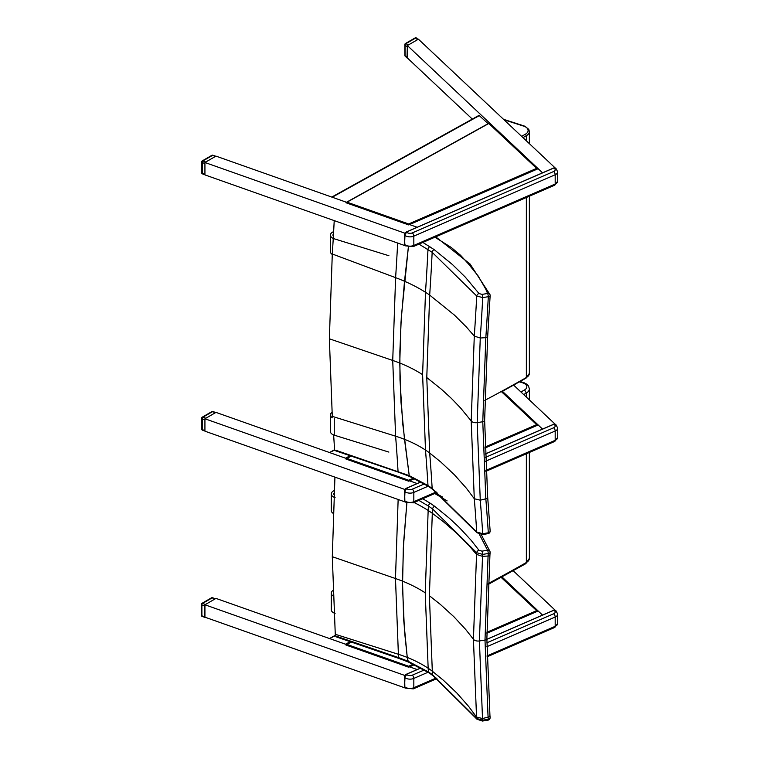 <?xml version="1.0" encoding="UTF-8"?>
<svg xmlns="http://www.w3.org/2000/svg" width="759" height="759" viewBox="0 0 759 759"><rect width="100%" height="100%" fill="white"/><g stroke="black" fill="none" stroke-linecap="round" stroke-linejoin="round"><path stroke-width="1.14" d="M397.65 243.041A2087.592 1358.23 66.7 0 1 395.61 277.661A125.861 62.513 -173.9 0 1 404.509 281.247L408.37 247.083L401.321 316.939L399.87 351.683L399.993 379.87L402.697 423.465L409.234 475.618L335.763 450.239M409.86 476.548L409.234 475.618L409.86 476.548M334.216 220.613A2016.179 1311.77 66.7 0 1 332.29 253.999L329.359 338.799L332.29 416.359L395.61 436.188A2087.592 1043.587 53.7 0 1 398.039 471.33A2.533 1.053 -71.2 0 0 398.484 472.183A2.533 1.053 -71.2 0 1 398.484 472.183L334.966 450.58M333.637 434.964A2016.179 1007.895 53.7 0 1 334.558 449.736M332.29 253.999L395.61 277.661L392.726 360.449L395.61 436.188A125.861 81.574 -6.9 0 1 404.509 439.319L409.234 475.618L427.981 485.523A2.533 1.546 123 0 0 428.484 486.424A2.533 1.546 123 0 0 428.512 486.443L409.832 476.538M419.006 244.113L432.165 252.301L476.718 296.001A2.533 1.897 -36.5 0 1 479.033 293.562L465.267 277.092L452.402 264.502L434.148 249.597L422.877 242.434M434.148 249.597A2.533 1.632 -53.5 0 0 432.165 252.301A2132.638 1387.528 66.7 0 1 429.679 295.099L454.394 315.07L466.377 326.987L474.29 336.104A2217.096 1442.489 66.7 0 0 476.718 296.001L482.715 297.604A2.533 0.56 -99.3 0 0 482.031 294.388L479.033 293.562M485.826 337.651L480.267 338.011L474.29 336.104L471.197 420.96L474.29 498.739A2217.096 1108.33 53.7 0 1 476.718 532.012L482.715 533.71A2.533 0.56 80.7 0 1 482.439 534.564L488.028 533.653A2.533 0.56 -99.3 0 0 488.028 533.653A2.533 0.56 -99.3 0 0 488.303 532.799L482.715 533.71A2223.386 1111.47 -126.3 0 0 480.267 500.19L477.183 422.63L480.267 338.011A2223.386 1446.578 -113.3 0 0 482.715 297.604L488.303 296.693A2.533 0.56 -99.3 0 0 487.62 293.477A2.533 2.011 -21.7 0 1 489.972 294.606A2.533 2.533 0 0 1 490.143 295.678A2.533 1.157 3 0 0 490.143 295.668A2.533 1.157 3 0 1 488.303 296.693A2226.28 1448.466 66.7 0 1 485.826 337.651A2.533 1.195 4 0 0 487.667 336.645A2.533 1.195 4 0 0 487.667 336.635A2.533 1.195 4 0 0 487.667 336.598L490.143 295.668M434.907 237.206L451.377 247.538L460.561 255.28L468.151 263.591L470.106 264.047M429.86 246.618A2.533 1.546 -57 0 0 427.981 249.388A2126.149 1383.315 66.7 0 1 425.495 292.281L422.602 374.661L425.495 450.059A2126.149 1062.866 53.7 0 1 427.981 485.523L432.165 488.416A2132.638 1066.11 -126.3 0 0 429.679 453.019L426.776 377.555L429.679 295.099A101.459 50.388 -173.9 0 0 425.495 292.281A125.861 62.513 -173.9 0 0 404.509 281.247L400.961 322.803L399.775 363.039L400.961 401.909L404.509 439.319A125.861 81.574 -6.9 0 1 425.495 450.059A101.459 65.758 -6.9 0 1 429.679 453.019L440.837 462.041L454.394 474.773L466.377 488.217L474.29 498.739L480.267 500.19L485.826 498.796A2226.28 1112.922 53.7 0 1 488.303 532.799A2.533 1.727 176.4 0 0 490.143 530.996A2.533 1.727 176.4 0 0 490.143 530.987A2.533 1.727 176.4 0 1 490.143 530.987L487.667 497.003A2.533 1.698 175.3 0 1 487.667 497.003L487.667 497.003A2.533 1.698 175.3 0 1 485.826 498.824L485.826 498.796A2.533 1.698 -4.8 0 0 487.667 496.974L487.667 496.974A2.533 1.698 -4.8 0 0 487.601 496.68M482.439 534.564A2.533 0.56 80.7 0 1 482.42 534.564L476.994 532.742A2.533 1.897 143.5 0 0 477.022 532.78M428.484 486.424L432.639 489.308A2.533 1.632 126.5 0 1 432.165 488.416L476.718 532.012A2.533 1.897 143.5 0 0 476.994 532.742L432.639 489.308A2.533 1.632 126.5 0 0 432.668 489.327M426.776 377.555L441.425 389.253L451.415 398.428L460.504 407.896L471.197 420.96A5.066 2.922 0 0 0 477.183 422.63L482.771 421.748A2.533 1.461 0 0 0 484.631 420.334L487.667 336.683A2.533 1.195 -176 0 1 487.667 336.673L487.667 336.673A2.533 1.195 -176 0 1 485.826 337.689L482.771 421.748L485.826 498.796M503.985 119.761L524.431 126.373A8.861 5.114 180 0 1 525.465 134.163A1524.869 880.374 180 0 1 521.613 136.354M211.856 411.615A1.262 0.731 60 0 1 212.492 411.682A1.262 0.541 -70.5 0 1 212.909 411.52A1.262 1.262 0 0 0 211.856 411.615L202.292 417.146A1.262 1.262 0 0 0 201.657 418.237A1.262 0.731 0 0 0 202.264 418.864A1.262 0.541 -70.5 0 1 202.919 417.203A1.262 0.731 -120 0 0 202.292 417.146M405.353 502.031L204.93 431.178L204.93 418.769L215.423 412.716L212.492 411.682L202.919 417.203L205.85 418.237L215.973 412.393L346.474 458.531M216.011 412.611L215.423 412.716M204.93 419.803L204.93 430.562L202.264 429.613A1.262 0.731 180 0 1 201.657 428.987A1.262 1.262 0 0 0 202.501 430.182A1.262 0.541 -70.5 0 1 202.264 429.613L202.264 418.864L204.93 419.803M202.027 417.725A1.262 0.731 0 0 0 201.657 418.237L201.657 428.987M407.365 45.758L406.995 57.542L407.583 58.168M407.175 58.054L405.249 56.242A1.262 0.882 -46.7 0 1 405.04 55.701L405.04 44.952A1.262 0.882 -46.7 0 1 406.122 43.538A1.262 0.731 -120 0 0 405.486 43.481A1.262 1.262 0 0 0 404.851 44.572A1.262 0.731 -0 0 0 405.04 44.952L406.995 46.792M417.602 39.648L407.801 45.303M417.488 39.705L415.685 38.016A1.262 0.882 -46.7 0 1 416.558 38.121A1.262 1.262 0 0 0 415.059 37.95A1.262 0.731 60 0 1 415.685 38.016L406.122 43.538L407.915 45.227M405.221 44.06A1.262 0.731 -0 0 0 404.851 44.572L404.851 55.322A1.262 1.262 0 0 0 405.249 56.242M211.856 155.339A1.262 0.731 60 0 1 212.492 155.396A1.262 0.541 -70.5 0 1 212.909 155.244A1.262 1.262 0 0 0 211.856 155.339L202.292 160.861A1.262 1.262 0 0 0 201.657 161.961A1.262 0.731 0 0 0 202.264 162.587A1.262 0.541 -70.5 0 1 202.919 160.927A1.262 0.731 -120 0 0 202.292 160.861M405.353 245.764L204.93 174.902L204.93 162.502L215.423 156.439L212.492 155.396L202.919 160.927L205.736 162.037M204.93 163.527L204.93 174.276L202.264 173.327A1.262 0.731 180 0 1 201.657 172.71A1.262 1.262 0 0 0 202.501 173.896A1.262 0.541 -70.5 0 1 202.264 173.327L202.264 162.587L204.93 163.527M202.027 161.449A1.262 0.731 0 0 0 201.657 161.961L201.657 172.71M418.911 500.428L428.456 506.054A2126.149 1377.262 67 0 1 428.161 510.456L425.239 592.836A125.596 72.513 -0 0 0 402.507 581.147L403.598 542.628L406.871 502.913L403.304 548.207L402.526 586.783L404.471 630.862L407.26 657.436L408.37 662.019L407.735 661.08L398.655 657.645L335.421 635.9L336.74 637.057M335.421 635.9A2.581 1.584 40 0 1 335.374 635.596A2016.179 1002.155 53.9 0 0 335.269 634.268L332.3 556.698L334.928 477.136M398.143 499.488L395.477 578.529L398.39 654.286A2087.592 1037.648 53.9 0 1 398.655 657.645A2.533 1.053 -71 0 0 399.111 658.508A2.533 1.053 -71 0 0 399.12 658.508A2.533 1.053 -71 0 1 399.12 658.508L408.342 662.009L428.949 672.816A2.533 1.556 -56.7 0 1 428.456 671.924L407.735 661.08L407.26 657.436A125.861 81.526 -7 0 0 398.39 654.286L335.269 634.268M479.394 534.364L487.582 550.247A2.533 0.55 81 0 1 488.255 553.501A2.533 1.195 3.9 0 0 490.105 552.495A2.533 1.195 3.9 0 0 490.105 552.486A2.533 2.533 0 0 0 489.944 551.404A2.533 2.021 158.9 0 0 487.582 550.247L481.984 551.138A2.533 0.55 81 0 1 482.648 554.393L488.255 553.501A2226.28 1442.128 67 0 1 488.075 556.005L484.992 640.093L488.075 717.151A2.533 1.698 -4.8 0 0 489.934 715.329A2.533 1.698 -4.8 0 0 489.934 715.32A2.533 1.698 -4.8 0 0 489.868 715.035M490.048 552.182A2.533 2.021 158.9 0 0 489.944 551.404M489.934 555.009A2.533 1.195 -176 0 1 489.934 555.019A2.533 1.195 -176 0 1 489.934 555.028A2.533 1.195 -176 0 1 488.075 556.034A2.533 1.195 4 0 0 489.934 554.99L489.934 554.99A2.533 1.195 4 0 0 489.934 554.952L486.87 638.68A2.533 1.461 0 0 0 486.87 638.632M490.048 717.16A2.533 1.708 175.3 0 1 490.105 717.445L489.934 715.348A2.533 1.698 175.2 0 1 489.934 715.348A2.533 1.698 175.2 0 1 488.075 717.179L488.075 717.151A2226.28 1106.584 53.9 0 1 488.255 719.276A2.533 0.55 81 0 1 487.98 720.158A2.533 0.55 81 0 1 487.971 720.158A2.533 2.533 0 0 0 490.105 717.454A2.533 1.708 175.3 0 1 490.105 717.454A2.533 1.708 175.3 0 1 488.255 719.276L482.648 720.168L476.671 718.488L432.602 674.817L428.456 671.924A2126.149 1056.813 53.9 0 0 428.161 668.243A125.861 81.526 -7 0 0 407.26 657.436L403.693 620.018L402.507 581.147A125.605 72.522 -0 0 0 395.477 578.529L332.3 556.698M476.994 719.266A2.533 1.907 -36.1 0 1 476.946 719.2A2.533 1.907 -36.1 0 1 476.671 718.488A2217.096 1102.021 53.9 0 0 476.548 717.065L468.72 706.515L456.852 693.033L443.398 680.263L432.307 671.203L429.385 595.73L432.307 513.293A2132.638 1381.465 -113 0 0 432.602 508.966L476.671 552.713L482.648 554.393A2223.386 1440.25 -113 0 1 482.515 556.347L488.075 556.034M482.363 721.05A2.533 0.55 -99 0 0 482.382 721.05A2.533 0.55 -99 0 0 482.648 720.168A2223.386 1105.142 -126.1 0 0 482.515 718.526L479.403 640.957L482.515 556.347L476.548 554.421L473.426 639.268L476.548 717.065L482.515 718.526L488.075 717.151M481.984 551.138L478.995 550.303A2.533 1.907 143.9 0 0 476.671 552.713A2217.096 1436.18 67 0 1 476.548 554.421L468.72 545.275L456.852 533.34L443.398 521.737L432.307 513.293A101.459 50.426 -173.9 0 0 428.161 510.456A125.861 62.561 -173.9 0 0 414.072 502.524M428.456 506.054L432.602 508.966A2.533 1.641 126.8 0 1 434.594 506.272L430.344 503.293A2.533 1.556 123.3 0 0 428.456 506.054M433.104 675.728A2.533 1.641 -53.2 0 1 433.076 675.709A2.533 1.641 -53.2 0 1 432.602 674.817A2132.638 1060.038 -126.1 0 0 432.307 671.203A101.459 65.72 -7 0 0 428.161 668.243L425.239 592.836M519.441 381.872L526.537 383.988L528.501 385.98L529.365 388.864A10.123 5.844 -0 0 1 526.357 393.029L524.573 389.917A1523.598 879.643 180 0 1 520.94 391.986M211.486 597.836A1.262 0.731 60 0 1 212.122 597.902A1.262 0.541 -70.5 0 1 212.548 597.741A1.262 1.262 0 0 0 211.486 597.836L201.922 603.367A1.262 1.262 0 0 0 201.287 604.458A1.262 0.731 -0 0 0 201.894 605.084A1.262 0.541 -70.5 0 1 202.558 603.424A1.262 0.731 -120 0 0 201.922 603.367M405.704 675.766L204.93 604.781L215.053 598.936L212.122 597.902L202.558 603.424L205.48 604.468L215.973 598.405L346.474 644.543M204.93 604.989L204.569 616.773L205.366 617.333M202.131 616.403A1.262 0.541 -70.5 0 1 201.894 615.834A1.262 0.731 180 0 1 201.287 615.207A1.262 1.262 0 0 0 202.131 616.403L204.902 617.38M201.657 603.946A1.262 0.731 -0 0 0 201.287 604.458L201.287 615.207M404.708 233.658L404.623 245.138M406.226 232.112L404.68 233.753A2.533 1.651 -52.5 0 1 406.407 232.017L553.842 167.995A2.533 1.651 -52.5 0 1 555.379 168.052A2.533 1.651 -52.5 0 1 555.56 168.232M553.662 168.071L554.421 168.441A3.795 2.192 180 0 1 553.662 171.506L412.298 232.899A3.795 2.192 180 0 1 406.985 232.463A2.533 1.651 -52.5 0 0 404.964 235.413L404.68 233.753M404.708 489.925L404.623 501.405M406.226 488.379L404.68 490.029A2.533 1.651 -52.5 0 1 406.407 488.293L420.989 481.956M424.414 483.91L412.298 489.166A3.795 2.192 180 0 1 406.985 488.73A2.533 1.651 -52.5 0 0 404.964 491.68L404.68 490.029M404.708 675.937L404.623 687.417M406.226 674.39L404.68 676.032A2.533 1.651 -52.5 0 1 406.407 674.296L420.903 668.005M424.338 669.95L412.298 675.178A3.795 2.192 180 0 1 406.985 674.742A2.533 1.651 -52.5 0 0 404.964 677.692L404.68 676.032M347.005 644.457L345.971 645.036L408.684 667.208L408.646 666.25L347.005 644.457L351.313 642.067M500.579 576.868L537.363 611.318L486.88 633.243L538.159 610.976L542.533 615.103L502.022 576.954M347.005 458.445L345.981 459.024L408.684 481.197L408.646 480.238L347.005 458.445L351.227 456.102M501.272 391.511L537.363 425.315L485.001 448.047L538.159 424.974L542.533 429.091L502.42 391.321M347.005 202.169L345.971 202.748L408.684 224.92L408.646 223.962L347.005 202.169L488.919 123.432M488.796 123.489L537.363 169.048M513.653 385.126L555.133 424.177M409.528 480.827L417.175 483.53L409.537 480.827L414.528 478.663L408.684 481.197M405.704 489.754L204.93 418.769M329.169 452.715L334.615 450.106M350.079 455.713L345.573 458.218L329.956 452.696M513.245 570.759L555.133 610.189M409.528 666.838L417.175 669.542L409.537 666.838L414.423 664.713L408.684 667.208M204.93 604.781L204.93 617.181L405.353 688.043M329.169 638.717L335.383 635.691M350.165 641.678L345.573 644.22L329.956 638.699M472.297 119.087L407.365 57.959L407.365 45.559L418.408 39.183L555.133 167.91M409.518 224.55L417.175 227.264L409.537 224.56L538.159 168.697L542.533 172.815L407.365 45.559M205.85 161.971L215.973 156.126L346.465 202.264M405.704 233.487L204.93 162.502M331.768 197.065L479.005 115.368L488.122 123.66M333.021 595.891A7.277 4.193 -179.9 0 1 331.275 593.159A7.277 4.193 -179.9 0 1 332.84 590.559M335.089 613.405A7.277 4.193 -179.9 0 1 331.256 609.705L331.275 593.159M333.998 493.179A4.744 2.742 0.1 0 0 333.799 493.957A4.744 2.742 0.1 0 0 333.932 494.583M335.108 497.657A7.277 4.193 -179.9 0 1 331.275 493.957A7.277 4.193 -179.9 0 1 333.514 490.931L334.14 490.589M333.106 513.302A7.277 4.193 -179.9 0 1 331.256 510.503L331.275 493.957M332.404 417.811A7.277 4.193 -179.9 0 1 330.421 414.926A7.277 4.193 -179.9 0 1 331.987 412.336M388.893 452.089L334.254 435.173A7.277 4.193 -179.9 0 1 330.412 431.463L330.421 414.926M333.514 233.829A4.744 2.742 0.1 0 0 332.954 235.119A4.744 2.742 0.1 0 0 333.381 236.248M388.912 255.736L334.264 238.819A7.277 4.193 -179.9 0 1 330.421 235.119A7.277 4.193 -179.9 0 1 332.66 232.093L333.647 231.552M332.262 254.464A7.277 4.193 -179.9 0 1 330.412 251.656L330.421 235.119M398.522 472.193A2.533 1.053 -71.2 0 1 398.494 472.183L409.822 476.529M422.602 374.661A125.596 72.513 0 0 0 399.775 363.039A125.605 72.522 0 0 0 392.726 360.449L329.359 338.799M468.151 263.591L478.189 276.01L485.694 289.037L487.62 293.477L482.031 294.388M487.667 497.003L484.631 420.334A2.533 1.461 0 0 0 484.631 420.296M501.803 391.663L526.091 378.105L529.365 373.362A10.123 5.844 180 0 1 526.357 377.527L525.465 378.039L526.357 377.527A1526.131 881.104 180 0 1 484.821 400.354M526.357 377.527L526.357 197.492M526.357 140.813L526.357 135.709A10.123 5.844 -0 0 0 529.365 131.554L528.786 129.372L524.877 126.222M522.979 137.635A1526.131 881.104 -0 0 0 526.357 135.709L525.465 134.163M406.995 57.542L405.04 55.701A1.262 0.731 180 0 1 404.851 55.322M434.784 493.53L447.108 500.874M429.385 595.73L440.438 604.487L453.835 616.678L465.656 629.41L473.426 639.268A5.066 2.922 -0 0 0 479.403 640.957L484.992 640.093A2.533 1.461 0 0 0 486.87 638.68L489.934 715.348M428.977 672.835A2.533 1.556 -56.7 0 1 428.949 672.816L433.076 675.709L476.946 719.2L482.373 721.05L487.98 720.158M478.995 550.303L471.159 540.323L459.252 527.448L449.262 518.141L434.594 506.272M430.344 503.293L422.782 498.739M488.189 584.411L525.826 563.662L526.357 562.504A1526.131 881.104 180 0 1 488.236 583.51M525.826 563.662L529.365 558.339A10.123 5.844 180 0 1 526.357 562.504L526.357 453.768M526.357 397.08L526.357 393.029A1526.131 881.104 -0 0 1 523.663 394.557M523.738 383.267A7.59 4.383 180 0 1 524.573 389.917M204.569 616.773L201.894 615.834L201.894 605.084L204.569 606.024M404.585 244.417L404.964 235.413A6.328 3.653 -0 0 0 413.826 236.134L555.19 174.741L555.19 184.039A2.533 1.243 66.5 0 1 554.677 185.196L557.713 181.126A6.328 3.653 180 0 1 555.19 184.039L413.826 245.432A6.328 3.653 180 0 1 404.964 244.711A2.533 1.651 127.5 0 0 405.448 245.84L404.87 245.394A2.533 1.651 -52.5 0 1 404.68 245.214M554.421 168.441A2.533 1.651 127.5 0 1 555.958 168.498L553.719 167.957L406.283 231.988L406.985 232.463M405.989 232.245A2.23 1.452 127.5 0 0 405.297 232.804M554.677 185.196L413.313 246.59A2.533 1.243 66.5 0 0 413.826 245.432L413.826 236.134A2.533 1.243 -113.5 0 0 412.298 232.899M555.958 168.498L557.713 171.819A6.328 3.653 -0 0 1 555.19 174.741A2.533 1.243 -113.5 0 0 553.662 171.506M436.197 491.984L413.826 501.699A6.328 3.653 180 0 1 404.964 500.978A2.533 1.651 127.5 0 0 405.448 502.107L404.87 501.661A2.533 1.651 -52.5 0 1 404.68 501.49M553.662 424.338L553.842 424.262A2.533 1.651 -52.5 0 1 555.379 424.319A2.533 1.651 -52.5 0 1 555.56 424.499M420.903 481.908L406.283 488.255L406.985 488.73M485.191 454.081L553.842 424.262L554.421 424.708A3.795 2.192 180 0 1 553.662 427.772L485.314 457.459M405.989 488.511A2.23 1.452 127.5 0 0 405.297 489.071M485.191 453.996L553.719 424.234L555.958 424.765A2.533 1.651 127.5 0 0 554.421 424.708M404.585 500.684L404.964 491.68A6.328 3.653 -0 0 0 413.826 492.401A2.533 1.243 -113.5 0 0 412.298 489.166M485.456 461.292L555.19 431.008A2.533 1.243 -113.5 0 0 553.662 427.772M436.966 492.582L413.313 502.856A2.533 1.243 66.5 0 0 413.826 501.699L413.826 492.401L428.123 486.196M485.883 470.409L555.19 440.315L555.19 431.008A6.328 3.653 -0 0 0 557.713 428.095L557.713 437.393A6.328 3.653 180 0 1 555.19 440.315A2.533 1.243 66.5 0 1 554.677 441.463L557.713 437.393M436.121 678.024L413.826 687.711A6.328 3.653 180 0 1 404.964 686.99A2.533 1.651 127.5 0 0 405.448 688.119L404.87 687.673A2.533 1.651 -52.5 0 1 404.68 687.493M553.662 610.35L553.842 610.274A2.533 1.651 -52.5 0 1 555.379 610.331A2.533 1.651 -52.5 0 1 555.56 610.511M420.818 667.958L406.283 674.267L406.985 674.742M486.87 639.353L553.842 610.274L554.421 610.72A3.795 2.192 180 0 1 553.662 613.784L486.88 642.788M405.989 674.523A2.23 1.452 127.5 0 0 405.297 675.083M486.87 639.277L553.719 610.245L555.958 610.777A2.533 1.651 127.5 0 0 554.421 610.72M404.585 686.696L404.964 677.692A6.328 3.653 -0 0 0 413.826 678.413A2.533 1.243 -113.5 0 0 412.298 675.178M486.899 646.677L555.19 617.02A2.533 1.243 -113.5 0 0 553.662 613.784M436.899 678.622L413.313 688.868A2.533 1.243 66.5 0 0 413.826 687.711L413.826 678.413L428.048 672.237M487.012 655.928L555.19 626.317L555.19 617.02A6.328 3.653 -0 0 0 557.713 614.097L557.713 623.405A6.328 3.653 180 0 1 555.19 626.317A2.533 1.243 66.5 0 1 554.677 627.475L557.713 623.405M536.518 610.71L486.889 632.266M413.342 664.21L408.646 666.25M536.528 424.708L484.982 447.089M413.446 478.151L408.646 480.238M536.518 168.422L408.646 223.962M408.684 224.92L537.363 169.039M479.479 115.52L332.224 197.226M334.264 418.626L334.254 435.173M470.068 264.009L435.732 236.846M470.03 263.961L489.953 294.558M488.028 533.653A2.533 2.533 0 0 0 490.143 530.996M529.365 373.362L529.365 196.183M529.365 143.65L529.365 131.554M524.858 126.212L503.511 119.305M215.755 412.526L212.909 411.52M204.93 431.036L202.501 430.182M417.953 39.44L416.558 38.121M415.059 37.95L405.486 43.481M215.765 156.25L212.909 155.244M204.93 174.76L202.501 173.896M336.645 637.019L399.111 658.508M442.601 497.079L435.609 493.17M490.105 552.486L489.934 554.99M481.253 534.649L489.916 551.328M529.365 558.339L529.365 452.459M529.365 399.917L529.365 388.864M524.602 382.953L520.114 381.492M215.385 598.747L212.548 597.741M404.452 234.484L404.87 245.394M404.613 233.668L404.452 234.455M405.448 245.84L413.313 246.59M557.713 171.819L557.713 181.126M404.613 489.934L404.87 501.661M555.958 424.765L557.713 428.095M554.677 441.463L485.931 471.32M405.448 502.107L413.313 502.856M404.613 675.946L404.87 687.673M555.958 610.777L557.713 614.097M554.677 627.475L487.031 656.848M405.448 688.119L413.313 688.868M351.075 641.991L346.284 644.647M537.201 610.995L500.817 576.736M350.99 456.026L346.284 458.635M537.201 424.983L501.509 391.388M537.201 168.707L488.9 123.233L346.284 202.359M329.501 452.535L334.558 449.726M329.501 638.537L335.345 635.292"/></g></svg>
